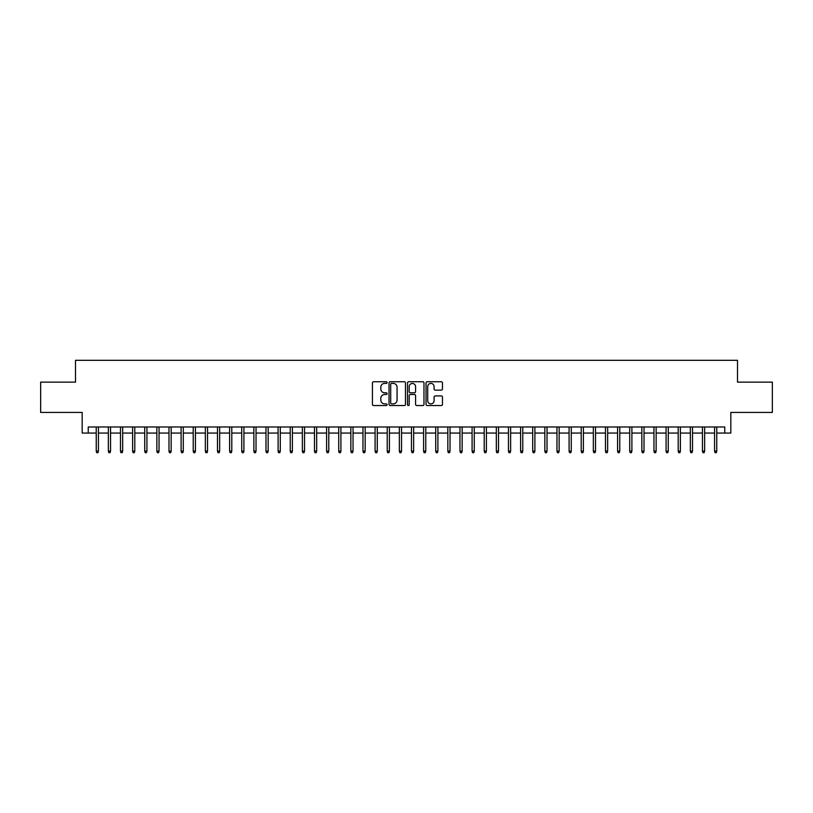 <?xml version="1.0" encoding="UTF-8"?>
<svg xmlns="http://www.w3.org/2000/svg" width="813" height="813" viewBox="0 0 813 813"><rect width="100%" height="100%" fill="white"/><g stroke="black" fill="none" stroke-linecap="round" stroke-linejoin="round"><path stroke-width="1.22" d="M387.1 382.577A0.833 0.833 0 0 0 386.266 381.744L373.624 381.744A1.189 1.189 0 0 0 372.435 382.933L372.435 404.356A1.189 1.189 0 0 0 373.624 405.545L386.266 405.545A0.833 0.833 0 0 0 387.1 404.711A0.833 0.833 0 0 0 386.266 403.878L384.63 403.878A3.811 3.811 0 0 1 380.819 400.077L380.819 398.289A3.811 3.811 0 0 1 384.63 394.478L386.266 394.478A0.833 0.833 0 0 0 387.1 393.644A0.833 0.833 0 0 0 386.266 392.811L384.63 392.811A3.811 3.811 0 0 1 380.819 389.01L380.819 387.222A3.811 3.811 0 0 1 384.63 383.411L386.266 383.411A0.833 0.833 0 0 0 387.1 382.577M441.276 390.138A1.189 1.189 0 0 0 442.465 388.949L442.465 382.933A1.189 1.189 0 0 0 441.276 381.744L427.242 381.744A1.189 1.189 0 0 0 426.042 382.933L426.042 404.356A1.189 1.189 0 0 0 427.242 405.545L441.276 405.545A1.189 1.189 0 0 0 442.465 404.356L442.465 397.1A1.189 1.189 0 0 0 441.276 395.911L435.27 395.911A1.189 1.189 0 0 0 434.081 397.1L434.081 400.697A3.181 3.181 0 0 1 430.9 403.878A3.181 3.181 0 0 1 427.709 400.697L427.709 386.602A3.181 3.181 0 0 1 430.9 383.411A3.181 3.181 0 0 1 434.081 386.602L434.081 388.949A1.189 1.189 0 0 0 435.27 390.138L441.276 390.138M88.241 433.055L88.241 426.988L724.759 426.988L724.759 433.055L730.826 433.055L730.826 412.445L772.35 412.445L772.35 382.13L737.493 382.13L737.493 360.311L75.507 360.311L75.507 382.13L40.65 382.13L40.65 412.445L82.174 412.445L82.174 433.055L96.239 433.055M405.463 382.933A1.189 1.189 0 0 0 404.264 381.744L390.23 381.744A1.189 1.189 0 0 0 389.031 382.933L389.031 404.356A1.189 1.189 0 0 0 390.23 405.545L404.264 405.545A1.189 1.189 0 0 0 405.463 404.356L405.463 382.933M408.736 381.744L422.77 381.744A1.189 1.189 0 0 1 423.969 382.933L423.969 404.356A1.189 1.189 0 0 1 422.77 405.545L416.764 405.545A1.189 1.189 0 0 1 415.575 404.356L415.575 395.667A1.189 1.189 0 0 0 414.386 394.478L410.402 394.478A1.189 1.189 0 0 0 409.203 395.667L409.203 404.711A0.833 0.833 0 0 1 408.37 405.545A0.833 0.833 0 0 1 407.537 404.711L407.537 382.933A1.189 1.189 0 0 1 408.736 381.744M98.424 433.055L108.363 433.055M110.548 433.055L120.487 433.055M122.672 433.055L132.61 433.055M134.795 433.055L144.734 433.055M146.919 433.055L156.858 433.055M159.043 433.055L168.982 433.055M171.167 433.055L181.106 433.055M183.291 433.055L193.23 433.055M195.415 433.055L205.354 433.055M207.539 433.055L217.478 433.055M219.662 433.055L229.612 433.055M231.786 433.055L241.735 433.055M243.91 433.055L253.859 433.055M256.034 433.055L265.983 433.055M268.158 433.055L278.107 433.055M280.282 433.055L290.231 433.055M292.406 433.055L302.355 433.055M304.54 433.055L314.479 433.055M316.664 433.055L326.602 433.055M328.787 433.055L338.726 433.055M340.911 433.055L350.85 433.055M353.035 433.055L362.974 433.055M365.159 433.055L375.098 433.055M377.283 433.055L387.222 433.055M389.407 433.055L399.346 433.055M401.531 433.055L411.469 433.055M413.654 433.055L423.593 433.055M425.778 433.055L435.717 433.055M437.902 433.055L447.841 433.055M450.026 433.055L459.965 433.055M462.15 433.055L472.089 433.055M474.274 433.055L484.213 433.055M486.398 433.055L496.337 433.055M498.521 433.055L508.46 433.055M510.645 433.055L520.594 433.055M522.769 433.055L532.718 433.055M534.893 433.055L544.842 433.055M547.017 433.055L556.966 433.055M559.141 433.055L569.09 433.055M571.265 433.055L581.214 433.055M583.388 433.055L593.338 433.055M595.523 433.055L605.461 433.055M607.646 433.055L617.585 433.055M619.77 433.055L629.709 433.055M631.894 433.055L641.833 433.055M644.018 433.055L653.957 433.055M656.142 433.055L666.081 433.055M668.266 433.055L678.205 433.055M680.39 433.055L690.328 433.055M692.513 433.055L702.452 433.055M704.637 433.055L714.576 433.055M716.761 433.055L724.759 433.055M391.531 383.411A0.833 0.833 0 0 0 390.697 384.244L390.697 403.055A0.833 0.833 0 0 0 391.531 403.878L393.258 403.878A3.811 3.811 0 0 0 397.069 400.077L397.069 387.222A3.811 3.811 0 0 0 393.258 383.411L391.531 383.411M415.575 386.653A3.181 3.181 0 0 0 412.394 383.472A3.181 3.181 0 0 0 409.203 386.653L409.203 391.622A1.189 1.189 0 0 0 410.402 392.811L414.386 392.811A1.189 1.189 0 0 0 415.575 391.622L415.575 386.653M96.239 451.113L96.727 452.689L97.936 452.689L98.424 451.113L96.239 451.113L96.239 426.988M98.424 451.113L98.424 426.988M108.363 451.113L108.851 452.689L110.06 452.689L110.548 451.113L108.363 451.113L108.363 426.988M110.548 451.113L110.548 426.988M120.487 451.113L120.974 452.689L122.184 452.689L122.672 451.113L120.487 451.113L120.487 426.988M122.672 451.113L122.672 426.988M132.61 451.113L133.098 452.689L134.308 452.689L134.795 451.113L132.61 451.113L132.61 426.988M134.795 451.113L134.795 426.988M144.734 451.113L145.222 452.689L146.431 452.689L146.919 451.113L144.734 451.113L144.734 426.988M146.919 451.113L146.919 426.988M156.858 451.113L157.346 452.689L158.555 452.689L159.043 451.113L156.858 451.113L156.858 426.988M159.043 451.113L159.043 426.988M168.982 451.113L169.47 452.689L170.679 452.689L171.167 451.113L168.982 451.113L168.982 426.988M171.167 451.113L171.167 426.988M181.106 451.113L181.594 452.689L182.803 452.689L183.291 451.113L181.106 451.113L181.106 426.988M183.291 451.113L183.291 426.988M193.23 451.113L193.718 452.689L194.927 452.689L195.415 451.113L193.23 451.113L193.23 426.988M195.415 451.113L195.415 426.988M205.354 451.113L205.841 452.689L207.051 452.689L207.539 451.113L205.354 451.113L205.354 426.988M207.539 451.113L207.539 426.988M217.478 451.113L217.965 452.689L219.185 452.689L219.662 451.113L217.478 451.113L217.478 426.988M219.662 451.113L219.662 426.988M229.612 451.113L230.089 452.689L231.309 452.689L231.786 451.113L229.612 451.113L229.612 426.988M231.786 451.113L231.786 426.988M241.735 451.113L242.213 452.689L243.433 452.689L243.91 451.113L241.735 451.113L241.735 426.988M243.91 451.113L243.91 426.988M253.859 451.113L254.337 452.689L255.556 452.689L256.034 451.113L253.859 451.113L253.859 426.988M256.034 451.113L256.034 426.988M265.983 451.113L266.461 452.689L267.68 452.689L268.158 451.113L265.983 451.113L265.983 426.988M268.158 451.113L268.158 426.988M278.107 451.113L278.585 452.689L279.804 452.689L280.282 451.113L278.107 451.113L278.107 426.988M280.282 451.113L280.282 426.988M290.231 451.113L290.708 452.689L291.928 452.689L292.406 451.113L290.231 451.113L290.231 426.988M292.406 451.113L292.406 426.988M302.355 451.113L302.843 452.689L304.052 452.689L304.54 451.113L302.355 451.113L302.355 426.988M304.54 451.113L304.54 426.988M314.479 451.113L314.966 452.689L316.176 452.689L316.664 451.113L314.479 451.113L314.479 426.988M316.664 451.113L316.664 426.988M326.602 451.113L327.09 452.689L328.3 452.689L328.787 451.113L326.602 451.113L326.602 426.988M328.787 451.113L328.787 426.988M338.726 451.113L339.214 452.689L340.423 452.689L340.911 451.113L338.726 451.113L338.726 426.988M340.911 451.113L340.911 426.988M350.85 451.113L351.338 452.689L352.547 452.689L353.035 451.113L350.85 451.113L350.85 426.988M353.035 451.113L353.035 426.988M362.974 451.113L363.462 452.689L364.671 452.689L365.159 451.113L362.974 451.113L362.974 426.988M365.159 451.113L365.159 426.988M375.098 451.113L375.586 452.689L376.795 452.689L377.283 451.113L375.098 451.113L375.098 426.988M377.283 451.113L377.283 426.988M387.222 451.113L387.71 452.689L388.919 452.689L389.407 451.113L387.222 451.113L387.222 426.988M389.407 451.113L389.407 426.988M399.346 451.113L399.833 452.689L401.043 452.689L401.531 451.113L399.346 451.113L399.346 426.988M401.531 451.113L401.531 426.988M411.469 451.113L411.957 452.689L413.167 452.689L413.654 451.113L411.469 451.113L411.469 426.988M413.654 451.113L413.654 426.988M423.593 451.113L424.081 452.689L425.29 452.689L425.778 451.113L423.593 451.113L423.593 426.988M425.778 451.113L425.778 426.988M435.717 451.113L436.205 452.689L437.414 452.689L437.902 451.113L435.717 451.113L435.717 426.988M437.902 451.113L437.902 426.988M447.841 451.113L448.329 452.689L449.538 452.689L450.026 451.113L447.841 451.113L447.841 426.988M450.026 451.113L450.026 426.988M459.965 451.113L460.453 452.689L461.662 452.689L462.15 451.113L459.965 451.113L459.965 426.988M462.15 451.113L462.15 426.988M472.089 451.113L472.577 452.689L473.786 452.689L474.274 451.113L472.089 451.113L472.089 426.988M474.274 451.113L474.274 426.988M484.213 451.113L484.7 452.689L485.91 452.689L486.398 451.113L484.213 451.113L484.213 426.988M486.398 451.113L486.398 426.988M496.337 451.113L496.824 452.689L498.034 452.689L498.521 451.113L496.337 451.113L496.337 426.988M498.521 451.113L498.521 426.988M508.46 451.113L508.948 452.689L510.158 452.689L510.645 451.113L508.46 451.113L508.46 426.988M510.645 451.113L510.645 426.988M520.594 451.113L521.072 452.689L522.292 452.689L522.769 451.113L520.594 451.113L520.594 426.988M522.769 451.113L522.769 426.988M532.718 451.113L533.196 452.689L534.415 452.689L534.893 451.113L532.718 451.113L532.718 426.988M534.893 451.113L534.893 426.988M544.842 451.113L545.32 452.689L546.539 452.689L547.017 451.113L544.842 451.113L544.842 426.988M547.017 451.113L547.017 426.988M556.966 451.113L557.444 452.689L558.663 452.689L559.141 451.113L556.966 451.113L556.966 426.988M559.141 451.113L559.141 426.988M569.09 451.113L569.567 452.689L570.787 452.689L571.265 451.113L569.09 451.113L569.09 426.988M571.265 451.113L571.265 426.988M581.214 451.113L581.691 452.689L582.911 452.689L583.388 451.113L581.214 451.113L581.214 426.988M583.388 451.113L583.388 426.988M593.338 451.113L593.815 452.689L595.035 452.689L595.523 451.113L593.338 451.113L593.338 426.988M595.523 451.113L595.523 426.988M605.461 451.113L605.949 452.689L607.159 452.689L607.646 451.113L605.461 451.113L605.461 426.988M607.646 451.113L607.646 426.988M617.585 451.113L618.073 452.689L619.282 452.689L619.77 451.113L617.585 451.113L617.585 426.988M619.77 451.113L619.77 426.988M629.709 451.113L630.197 452.689L631.406 452.689L631.894 451.113L629.709 451.113L629.709 426.988M631.894 451.113L631.894 426.988M641.833 451.113L642.321 452.689L643.53 452.689L644.018 451.113L641.833 451.113L641.833 426.988M644.018 451.113L644.018 426.988M653.957 451.113L654.445 452.689L655.654 452.689L656.142 451.113L653.957 451.113L653.957 426.988M656.142 451.113L656.142 426.988M666.081 451.113L666.569 452.689L667.778 452.689L668.266 451.113L666.081 451.113L666.081 426.988M668.266 451.113L668.266 426.988M678.205 451.113L678.692 452.689L679.902 452.689L680.39 451.113L678.205 451.113L678.205 426.988M680.39 451.113L680.39 426.988M690.328 451.113L690.816 452.689L692.026 452.689L692.513 451.113L690.328 451.113L690.328 426.988M692.513 451.113L692.513 426.988M702.452 451.113L702.94 452.689L704.149 452.689L704.637 451.113L702.452 451.113L702.452 426.988M704.637 451.113L704.637 426.988M714.576 451.113L715.064 452.689L716.273 452.689L716.761 451.113L714.576 451.113L714.576 426.988M716.761 451.113L716.761 426.988"/></g></svg>
